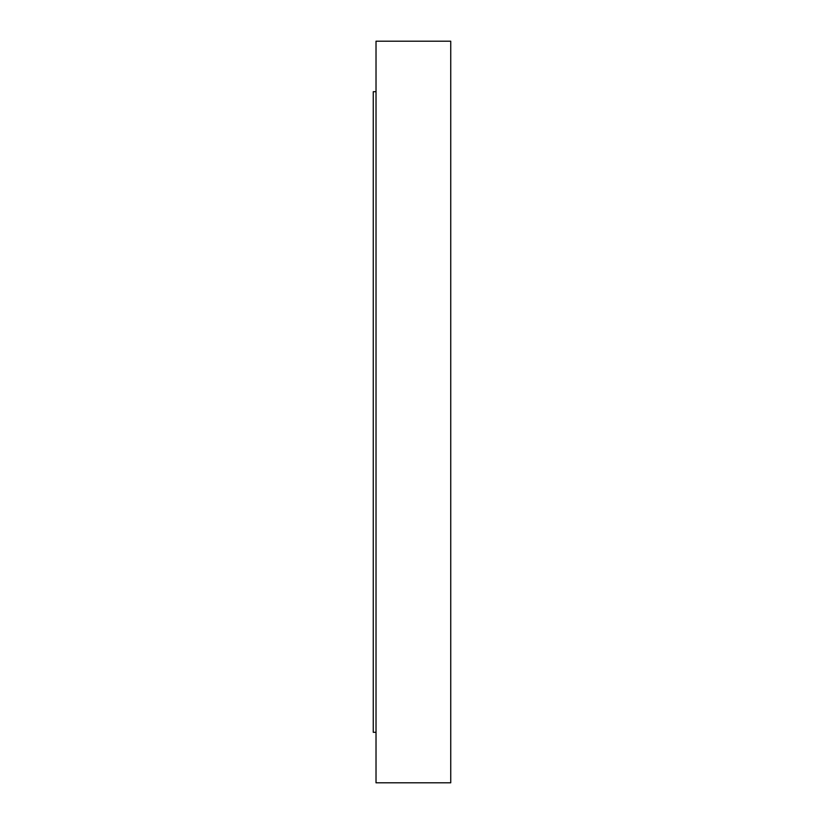 <?xml version="1.0" encoding="UTF-8"?>
<svg xmlns="http://www.w3.org/2000/svg" width="824" height="824" viewBox="0 0 824 824"><rect width="100%" height="100%" fill="white"/><g stroke="black" fill="none" stroke-linecap="round" stroke-linejoin="round"><path stroke-width="1.24" d="M376.022 732.299L373.262 732.299L373.262 91.701L376.022 91.701M450.738 412L450.738 41.2L376.022 41.2L376.022 782.8L450.738 782.8L450.738 412"/></g></svg>
